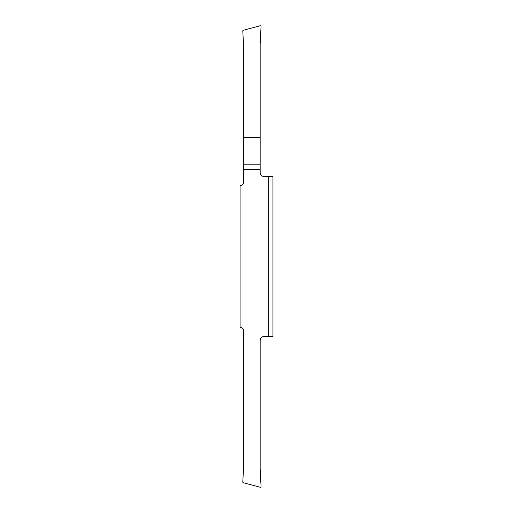 <?xml version="1.0" encoding="UTF-8"?>
<svg xmlns="http://www.w3.org/2000/svg" width="513" height="513" viewBox="0 0 513 513"><rect width="100%" height="100%" fill="white"/><g stroke="black" fill="none" stroke-linecap="round" stroke-linejoin="round"><path stroke-width="0.77" d="M268.382 336.496L263.817 336.496C261.592 336.714 260.373 337.932 260.155 340.157L260.155 468.959L261.072 486.869L260.495 487.337L243.124 482.682L242.784 482.214L243.713 464.554L243.713 331.013C243.495 328.788 242.277 327.57 240.058 327.358L240.058 185.642C242.277 185.43 243.495 184.212 243.713 181.987L243.713 48.446L242.784 30.786L243.124 30.318L260.495 25.663L261.072 26.131L260.155 44.041L260.155 172.843C260.373 175.068 261.592 176.286 263.817 176.504L272.954 176.504L272.954 336.496L268.382 336.496L268.382 176.504M272.954 238.442L272.954 205.989L272.954 238.442M272.954 307.011L272.954 274.558L272.954 307.011M243.713 169.636L260.155 169.636M243.713 137.401L260.155 137.401M243.713 164.82L260.155 164.82"/></g></svg>
